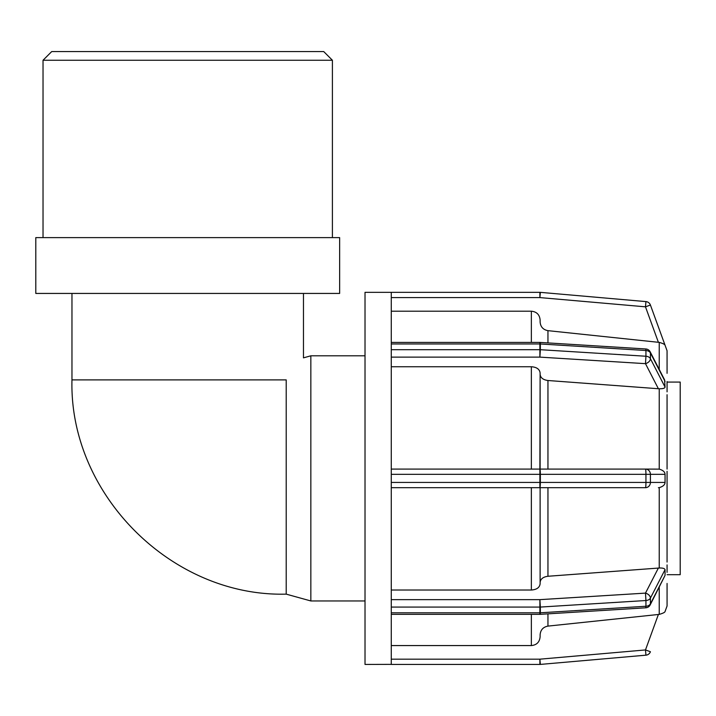 <?xml version="1.0" encoding="UTF-8"?>
<svg xmlns="http://www.w3.org/2000/svg" width="716" height="716" viewBox="0 0 716 716"><rect width="100%" height="100%" fill="white"/><g stroke="black" fill="none" stroke-linecap="round" stroke-linejoin="round"><path stroke-width="1.07" d="M71.967 379.892L286.212 379.892C308.793 350.903 308.793 350.903 286.212 379.892L286.212 594.137C171.759 597.099 69.004 494.344 71.967 379.892L71.967 293.435M43.032 60.251L332.403 60.251L323.721 51.57L51.713 51.57L43.032 60.251L43.032 237.614M35.8 293.435L339.644 293.435L339.644 237.614L35.8 237.614L35.8 293.435M303.468 293.435L303.468 357.857L310.842 355.807L310.842 600.957L365.017 600.957M391.276 645.572L531.362 645.572C536.678 645.044 539.596 642.118 540.115 636.801L540.115 634.832C540.508 629.946 543.122 627.037 547.955 626.106L659.23 614.391L658.389 614.471L645.483 649.94L645.939 655.176A5.254 5.254 0 0 0 650.414 651.739L645.483 649.94L539.891 659.176L539.891 664.43A5.254 5.254 0 0 0 540.347 664.412A5.254 5.254 0 0 1 539.891 664.43L391.276 664.43L539.891 664.43M667.061 605.996L665.057 611.518C664.878 612.368 662.935 613.326 659.23 614.391L659.23 587.335M391.276 659.176L539.891 659.176L540.347 664.412L645.939 655.176M391.276 664.367L365.017 664.43L365.017 292.334L539.891 292.334L391.276 292.334L391.276 343.966L539.891 343.966A5.254 3.714 0 0 1 540.347 343.975L540.213 342.436A5.254 5.254 0 0 0 539.891 342.427L539.891 357.123L540.347 349.703A5.254 3.714 180 0 0 539.891 349.694L391.276 349.694L391.276 474.332L540.347 474.332A5.254 0.456 -90 0 0 539.891 469.078L539.891 487.685A5.254 0.456 -90 0 0 540.347 482.432L391.276 482.432L391.276 607.078L539.891 607.078A5.254 3.714 0 0 0 540.347 607.061L539.891 599.65L539.891 614.346A5.254 5.254 0 0 0 540.213 614.328L540.347 612.789A5.254 3.714 180 0 1 539.891 612.807L391.276 612.807L391.276 664.367M650.155 604.957A5.254 3.49 -152.8 0 0 650.414 603.83A5.254 3.714 180 0 1 645.939 606.255L645.805 607.803A5.254 5.254 0 0 0 650.155 604.957L665.057 575.387L650.414 603.83L650.414 598.102A5.254 3.49 -152.8 0 0 645.483 593.117L645.939 600.527A5.254 3.714 -0 0 0 650.414 598.102L665.057 569.659L665.057 575.387M540.115 582.43C540.508 578.976 543.122 576.917 547.955 576.264L659.23 568.012C662.694 567.895 664.636 568.441 665.057 569.659M391.276 612.807L391.276 607.078M391.276 590.02L531.362 590.02C536.678 589.653 539.596 587.585 540.115 583.826L540.115 487.685M391.276 487.685L645.483 487.685A5.254 4.94 -90 0 0 650.414 482.432L645.939 482.432A5.254 0.456 90 0 1 645.483 487.685L547.955 487.685L547.955 576.264M650.155 351.807A5.254 5.254 0 0 0 645.805 348.969L645.939 350.509A5.254 3.714 -0 0 1 650.414 352.943A5.254 3.49 -27.2 0 0 650.155 351.807L664.591 379.856L665.057 387.105C664.842 388.269 662.9 388.815 659.23 388.752L659.23 469.132L645.483 469.078A5.254 0.456 90 0 1 645.939 474.332L650.414 474.332A5.254 4.94 -90 0 0 645.483 469.078L391.276 469.078M659.23 469.132C663.043 470.242 664.985 471.969 665.057 474.332L665.057 482.432C664.958 484.795 663.016 486.522 659.23 487.632L658.389 487.685M391.276 482.432L391.276 474.332M539.891 469.078L540.115 372.947C539.596 369.188 536.678 367.12 531.362 366.744L391.276 366.744M391.276 357.123L539.891 357.123L645.483 363.656A5.254 3.49 -27.2 0 0 650.414 358.671A5.254 3.714 180 0 0 645.939 356.237L645.483 363.656L658.389 388.734L547.955 380.509C543.122 379.847 540.508 377.797 540.115 374.343L540.115 469.078M659.23 388.752L658.389 388.734M391.276 349.694L391.276 343.966M667.07 565.21L667.07 572.03M667.061 562.06L667.061 485.448M667.061 471.325L667.07 487.685M667.061 381.574L667.07 391.562M667.061 394.713L667.07 469.078M645.939 301.597L540.347 292.352L645.939 301.597A5.254 5.254 0 0 1 650.414 305.034A5.254 5.254 0 0 0 645.939 301.597L645.483 306.824L650.414 305.034L665.057 345.255C664.788 344.351 662.846 343.394 659.23 342.382L659.302 342.382M667.07 605.996L667.07 583.451M667.07 572.335L667.07 564.906M667.07 483.631L667.07 473.133M667.07 391.858L667.07 384.743M667.07 373.322L667.061 350.768M391.276 297.588L539.891 297.588L540.347 292.352A5.254 5.254 0 0 0 539.891 292.334L539.891 297.588L645.483 306.824L658.389 342.293L659.23 342.382L547.955 330.658C543.122 329.736 540.508 326.827 540.115 321.94L540.115 319.971C539.596 314.655 536.678 311.728 531.362 311.2L391.276 311.2M540.115 634.832L540.115 636.801M540.115 321.94L540.115 319.971M650.414 305.034L667.07 350.768M667.07 382.075L680.2 382.075L680.2 574.688L667.07 574.688M310.842 355.807L365.017 355.807M645.939 600.527L645.939 606.255L540.347 612.789L540.347 607.061L645.939 600.527M658.389 568.039L645.483 593.117L539.891 599.65L391.276 599.65M665.057 482.432L650.414 482.432L650.414 474.332L665.057 474.332M645.939 474.332L645.939 482.432L540.347 482.432L540.347 474.332L645.939 474.332M665.057 387.105L650.414 358.671L650.414 352.943L665.057 381.386M645.939 350.509L645.939 356.237L540.347 349.703L540.347 343.975L645.939 350.509M659.23 342.382L659.23 369.438M659.23 487.632L659.23 568.012M547.955 342.919L547.955 330.658M547.955 469.078L547.955 380.509M547.955 626.106L547.955 613.854M531.362 311.2L531.362 342.427M531.362 366.744L531.362 469.078M531.362 487.685L531.362 590.02M531.362 614.346L531.362 645.572M332.403 237.614L332.403 60.251M286.212 594.137L310.842 600.957M539.891 614.346L391.276 614.346M645.805 607.803L540.213 614.328M540.213 342.436L645.805 348.969M391.276 342.427L539.891 342.427"/></g></svg>
